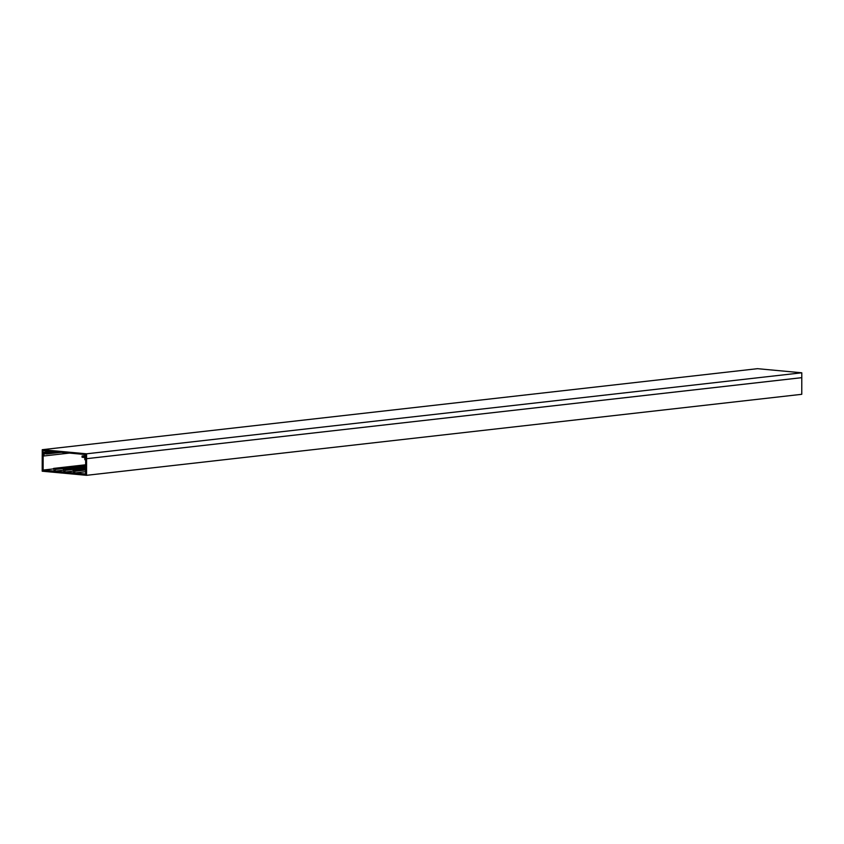 <?xml version="1.0" encoding="UTF-8"?>
<svg xmlns="http://www.w3.org/2000/svg" width="844" height="844" viewBox="0 0 844 844"><rect width="100%" height="100%" fill="white"/><g stroke="black" fill="none" stroke-linecap="round" stroke-linejoin="round"><path stroke-width="1.27" d="M54.311 471.1L43.128 470.055L43.149 455.876L44.015 455.96L44.015 453.713L46.747 453.966L46.758 452.732L43.097 452.395L43.097 454.642L42.232 454.568L42.2 471.205L86.552 475.32L86.584 458.682L85.719 458.598L85.719 456.351L82.068 456.013L82.068 457.248L84.801 457.501L84.79 459.748L85.655 459.822L85.634 474.001L74.441 472.967L75.148 470.414L73.143 470.224L73.839 472.914L64.682 472.06L65.389 469.507L63.374 469.317L64.081 472.007L54.913 471.152L55.63 468.599L53.615 468.409L54.311 471.1M85.634 471.701L74.441 472.967M73.502 471.057L64.682 472.06M63.743 470.15L54.913 471.152M43.128 470.055L53.615 468.874M75.148 471.216L85.634 470.024M75.148 470.414L85.645 469.222M73.143 470.224L85.645 468.81M86.552 475.32L801.768 394.306L801.789 372.795L757.479 368.68L42.253 449.694L42.253 454.568L42.896 454.621L42.896 450.612L85.93 454.61L85.919 458.619L86.563 458.682L801.8 377.669M55.62 469.401L85.645 465.993M55.63 468.599L85.645 465.192M53.615 468.409L85.645 464.78M44.015 455.96L69.461 453.08M46.747 453.966L61.285 452.321M46.758 452.732L55.324 451.762M43.097 452.395L51.663 451.424M82.068 456.013L85.93 455.581M65.389 470.308L85.645 468.009M65.389 469.507L85.645 467.207M63.374 469.317L85.645 466.795M801.779 377.658L86.563 458.682L86.573 453.808L42.253 449.694M86.573 453.808L801.789 372.795"/></g></svg>
